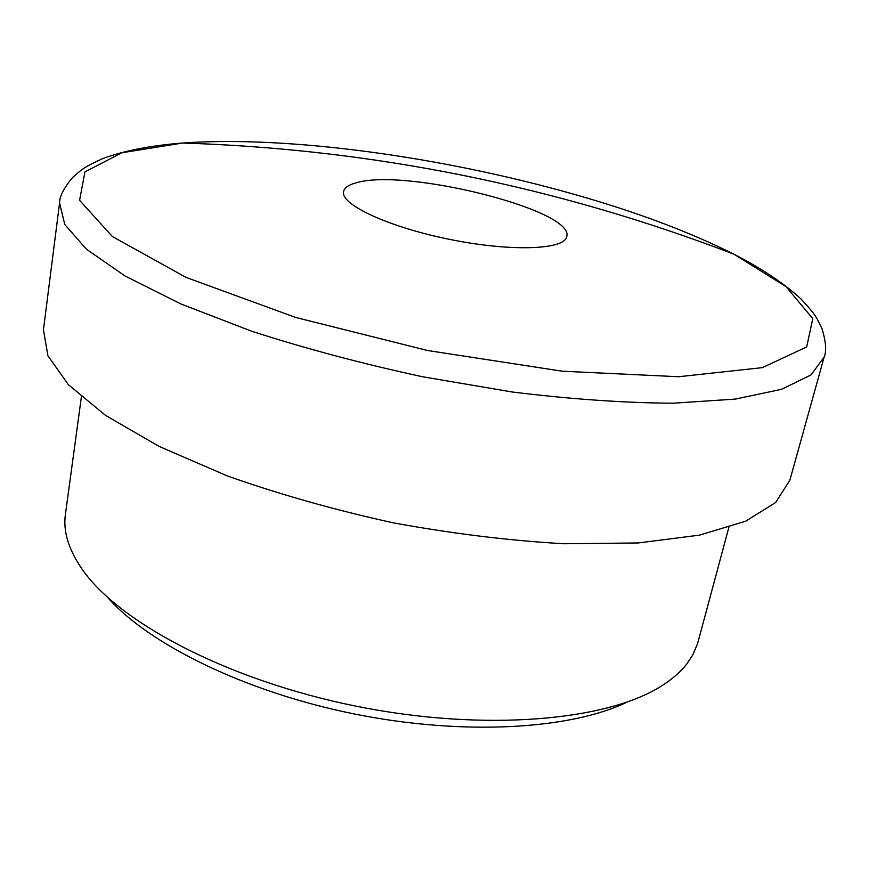 <?xml version="1.0" encoding="UTF-8"?>
<svg xmlns="http://www.w3.org/2000/svg" width="869" height="869" viewBox="0 0 869 869"><rect width="100%" height="100%" fill="white"/><g stroke="black" fill="none" stroke-linecap="round" stroke-linejoin="round"><path stroke-width="1.3" d="M355.53 183.001C403.748 167.38 575.311 210.07 566.74 236.607C564.785 249.805 511.265 251.891 450.033 239.464C388.758 227.189 340.224 204.519 343.548 191.604C344.32 187.867 348.306 184.999 355.53 183.001M573.877 194.243C635.869 211.786 689.215 231.773 733.903 254.182L786.119 286.694L812.776 318.651L806.693 346.937L762.341 367.641L678.678 376.733L562.145 371.193L427.635 350.511L295.612 317.446L186.042 277.396L112.449 236.596L79.59 200.326L84.934 171.899L121.899 152.759L182.631 143.027C288.399 135.412 442.821 157.028 573.877 194.243M59.57 202.944L43.45 329.786L47.904 355.736L68.336 384.641L105.497 415.36L159.038 446.373L227.189 475.864C278.927 494.211 334.163 509.842 392.907 522.758C452.065 533.62 509.049 540.616 563.84 543.744L638.096 542.962L699.48 535.13L745.645 521.204L775.68 502.478L789.834 480.285L824.138 357.105L810.983 374.952L781.503 389.323L735.315 399.088L673.258 403.205C624.67 402.944 571.02 399.208 512.319 392.006L422.356 376.712C361.852 363.622 304.856 348.426 251.369 331.122L180.795 303.911L125.179 276.06L86.379 249.164L64.773 224.484L59.57 202.944C59.483 196.6 63.785 188.16 72.485 177.624C81.512 169.748 82.718 167.63 103.129 158.43C124.473 150.652 150.967 145.514 182.631 143.027C372.638 149.099 556.399 186.151 733.914 254.182C762.124 268.749 784.566 283.75 801.229 299.197C816.469 315.588 816.762 318 822.031 328.754C825.974 341.843 826.669 351.293 824.138 357.105M728.83 527.505L697.601 643.56L692.843 654.857L686.662 664.144C680.742 671.683 672.802 678.667 662.83 685.109C608.941 720.738 484.859 732.198 355.932 706.149C226.972 680.199 117.033 621.552 81.165 567.826C68.293 548.665 63.046 530.84 65.414 514.35L81.382 396.959M107.604 597.438C149.088 644.526 245.427 692.006 354.346 713.97C463.275 735.934 570.488 729.493 626.973 702.152"/></g></svg>

